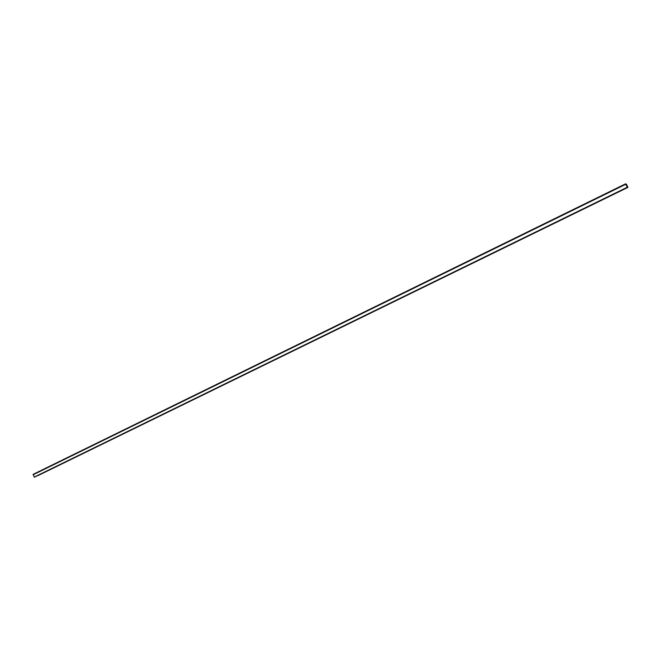 <?xml version="1.0" encoding="UTF-8"?>
<svg xmlns="http://www.w3.org/2000/svg" width="661" height="661" viewBox="0 0 661 661"><rect width="100%" height="100%" fill="white"/><g stroke="black" fill="none" stroke-linecap="round" stroke-linejoin="round"><path stroke-width="0.99" d="M33.157 474.342L625.603 183.832L33.157 474.342L34.19 477.102L627.38 187.443L625.603 183.832L626.43 184.237L627.95 187.385L626.223 184.989L627.38 187.443L34.562 477.102M627.041 185.625L626.611 185.832M37.908 475.466L627.95 187.385L38.28 475.457M627.347 187.443L34.347 477.192M627.248 187.27L34.19 477.102M627.818 187.212L627.38 187.427M627.917 187.385L38.057 475.548M625.785 184.27L33.1 474.78"/></g></svg>
